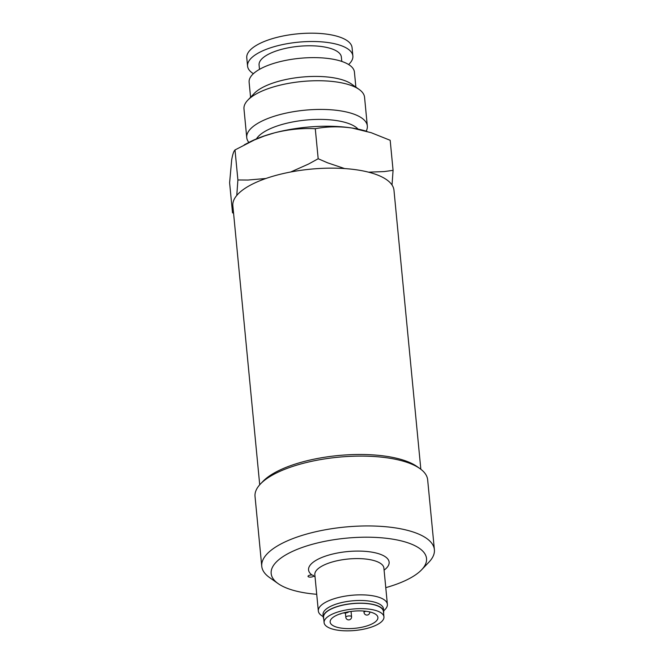 <?xml version="1.0" encoding="UTF-8"?>
<svg xmlns="http://www.w3.org/2000/svg" width="664" height="664" viewBox="0 0 664 664"><rect width="100%" height="100%" fill="white"/><g stroke="black" fill="none" stroke-linecap="round" stroke-linejoin="round"><path stroke-width="1" d="M323.293 617.279L323.036 614.598A30.353 10.873 -5.5 0 1 345.795 601.725A30.353 10.873 -5.5 0 1 380.281 604.539A30.353 10.873 -5.5 0 1 383.452 608.78L383.709 611.461A30.353 10.873 174.5 0 0 380.538 607.228A30.353 10.873 174.5 0 0 346.052 604.414A30.353 10.873 174.5 0 0 323.293 617.279A30.353 10.873 174.5 0 0 323.725 618.748M383.659 610.938L385.195 609.336A34.686 12.433 174.5 0 0 387.378 604.331A34.686 12.433 174.5 0 0 383.759 599.484A34.686 12.433 174.5 0 0 337.412 597.791A34.686 12.433 174.5 0 0 318.33 610.98A34.686 12.433 174.5 0 0 321.434 615.478L323.243 616.756M420.835 469.265L393.976 190.278A80.933 29 174.5 0 0 385.518 178.973A80.933 29 174.5 0 0 293.546 171.478A80.933 29 174.5 0 0 232.857 205.79L259.715 484.778M315.035 576.784A40.462 14.5 -5.5 0 1 313.682 576.086L313.466 575.422L311.989 575.007A40.462 14.5 -5.5 0 1 331.676 554.291A40.462 14.5 -5.5 0 1 384.896 556.49A40.462 14.5 -5.5 0 1 384.091 570.135M311.989 575.007A2.888 1.037 -5.5 0 0 308.013 576.335A2.888 1.037 -5.5 0 0 308.312 576.742A2.888 1.037 -5.5 0 0 311.192 577.066A2.888 1.037 -5.5 0 0 313.682 576.086L313.466 575.422M385.776 587.64A78.045 27.971 174.5 0 0 421.607 569.803A78.045 27.971 174.5 0 0 418.378 547.642A78.045 27.971 174.5 0 0 315.317 543.501A78.045 27.971 174.5 0 0 278.141 583.614A78.045 27.971 174.5 0 0 279.32 584.403A78.045 27.971 174.5 0 0 316.72 594.288M343.255 612.938A3.76 1.345 174.5 0 0 348.824 611.76M421.607 569.803L428.919 562.167A86.71 31.075 174.5 0 0 434.389 549.651A86.71 31.075 174.5 0 0 425.325 537.541A86.71 31.075 174.5 0 0 326.788 529.515A86.71 31.075 174.5 0 0 261.757 566.276A86.71 31.075 174.5 0 0 269.509 577.514L278.141 583.614M261.757 566.276L255.034 496.44A86.71 31.075 -5.5 0 1 260.504 483.931A86.71 31.075 -5.5 0 1 336.856 457.347A86.71 31.075 -5.5 0 1 418.602 467.705A86.71 31.075 -5.5 0 1 419.905 468.576A86.71 31.075 -5.5 0 1 427.657 479.815L434.389 549.651M260.504 483.931L262.936 481.383A83.822 30.038 -5.5 0 1 336.748 455.687A83.822 30.038 -5.5 0 1 415.764 465.696A83.822 30.038 -5.5 0 1 417.025 466.543L419.905 468.576M324.098 622.624L323.575 617.254A30.063 10.773 -5.5 0 1 346.127 604.506A30.063 10.773 -5.5 0 1 380.281 607.294A30.063 10.773 -5.5 0 1 383.427 611.494L383.941 616.864A30.063 10.773 174.5 0 0 380.804 612.664A30.063 10.773 174.5 0 0 346.641 609.884A30.063 10.773 174.5 0 0 324.098 622.624A30.063 10.773 174.5 0 0 327.236 626.824A30.063 10.773 174.5 0 0 367.408 628.302A30.063 10.773 174.5 0 0 383.941 616.864M375.392 614.092A23.987 8.599 -5.5 0 1 377.899 617.445A23.987 8.599 -5.5 0 1 359.905 627.621A23.987 8.599 -5.5 0 1 332.647 625.397A23.987 8.599 -5.5 0 1 330.141 622.043A23.987 8.599 -5.5 0 1 348.127 611.876A23.987 8.599 -5.5 0 1 375.392 614.092M383.568 612.98A30.353 10.873 174.5 0 0 383.709 611.461M233.396 211.476L232.508 212.779L233.57 213.277M232.508 212.779L229.611 182.758L231.686 159.875C232.616 154.463 233.728 151.151 235.006 149.94L254.37 139.971L264.372 135.995L274.522 132.85C288.201 129.414 301.796 128.036 315.284 128.716C327.103 126.459 339.379 126.235 352.111 128.036A78.045 27.971 174.5 0 0 274.522 132.85A78.045 27.971 174.5 0 0 249.465 142.137L244.311 144.81M265.899 178.492L247.996 180.035L237.895 179.961L236.774 195.44M237.895 179.961L235.006 149.94M344.657 168.573L327.618 162.829L318.18 158.737L308.577 164.025L290.716 171.993M318.18 158.737L315.284 128.716M392.026 185.007L393.071 170.333L384.132 171.586L368.561 172.167M393.071 170.333L390.183 140.303L371.209 132.709L352.111 128.036A78.045 27.971 174.5 0 1 365.515 130.957L367.084 131.422M256.428 138.892A52.896 18.957 -5.5 0 1 263.766 132.136A52.896 18.957 -5.5 0 1 315.184 119.47A52.896 18.957 -5.5 0 1 358.062 129.107M366.171 131.148A60.573 21.704 174.5 0 0 367.325 125.986A60.573 21.704 174.5 0 0 323.393 109.444A60.573 21.704 174.5 0 0 256.694 124.002A60.573 21.704 174.5 0 0 246.742 137.597A60.573 21.704 174.5 0 0 248.867 142.445M367.325 125.986L364.561 97.293A60.573 21.704 174.5 0 0 359.141 89.441A60.573 21.704 174.5 0 0 308.951 80.975A60.573 21.704 174.5 0 0 253.93 95.301A60.573 21.704 174.5 0 0 247.805 100.164A60.573 21.704 174.5 0 0 243.978 108.896L246.742 137.597M359.141 89.441L351.505 84.037A52.896 18.957 174.5 0 0 307.673 76.642A52.896 18.957 174.5 0 0 259.624 89.159A52.896 18.957 174.5 0 0 254.27 93.4L247.805 100.164M250.569 97.268L249.124 82.228A52.896 18.957 -5.5 0 1 257.815 70.359A52.896 18.957 -5.5 0 1 316.056 57.644A52.896 18.957 -5.5 0 1 354.427 72.094L355.871 87.125M259.499 69.346L259.076 65.006A41.334 14.816 -5.5 0 1 265.874 55.726A41.334 14.816 -5.5 0 1 311.383 45.791A41.334 14.816 -5.5 0 1 341.362 57.079L341.786 61.42M253.391 73.687A52.896 18.957 -5.5 0 1 247.572 66.109A52.896 18.957 -5.5 0 1 256.262 54.24A52.896 18.957 -5.5 0 1 314.504 41.525A52.896 18.957 -5.5 0 1 352.874 55.975A52.896 18.957 -5.5 0 1 348.608 64.516M352.874 55.975L352.069 47.65A52.896 18.957 174.5 0 0 313.707 33.2A52.896 18.957 174.5 0 0 255.457 45.916A52.896 18.957 174.5 0 0 246.767 57.785L247.572 66.109M318.33 610.98L314.836 574.717A34.686 12.433 -5.5 0 1 340.848 560.018A34.686 12.433 -5.5 0 1 380.264 563.23A34.686 12.433 -5.5 0 1 383.892 568.069L387.378 604.331M363.889 611.054L364.021 612.465A2.888 1.037 -5.5 0 1 365.615 611.361A2.888 1.037 -5.5 0 1 366.005 611.27M347.405 616.175A2.888 1.037 -5.5 0 1 351.264 616.325A2.888 1.037 -5.5 0 1 351.563 616.723A2.888 2.888 0 0 1 348.965 619.877A2.888 2.888 0 0 1 345.811 617.279A2.888 1.037 -5.5 0 1 347.405 616.175M339.578 614.076A2.888 2.888 0 0 0 341.329 613.494M364.021 612.465A2.888 2.888 0 0 0 367.167 615.063A2.888 2.888 0 0 0 369.782 611.934M351.057 611.428L351.563 616.723M345.396 612.972L345.811 617.279"/></g></svg>
